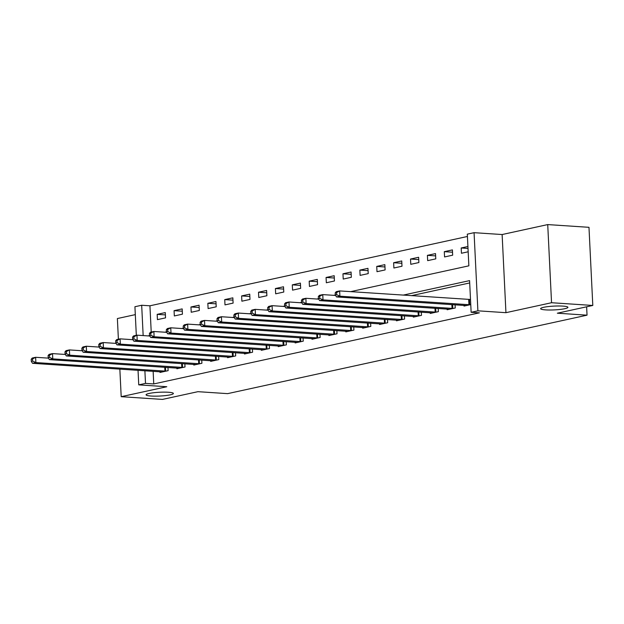 <?xml version="1.0" encoding="UTF-8"?>
<svg xmlns="http://www.w3.org/2000/svg" width="624" height="624" viewBox="0 0 624 624"><rect width="100%" height="100%" fill="white"/><g stroke="black" fill="none" stroke-linecap="round" stroke-linejoin="round"><path stroke-width="0.94" d="M545.626 309.886A13.666 1.903 -2.8 0 1 540.618 308.669A13.666 1.903 -2.8 0 1 548.387 306.563A13.666 1.903 -2.8 0 1 562.918 306.111A13.666 1.903 -2.8 0 1 567.918 307.336A13.666 1.903 -2.8 0 1 560.157 309.434A13.666 1.903 -2.8 0 1 545.626 309.886M151.086 396.029A13.666 1.903 -2.8 0 1 146.078 394.813A13.666 1.903 -2.8 0 1 153.847 392.707A13.666 1.903 -2.8 0 1 168.379 392.254A13.666 1.903 -2.8 0 1 173.378 393.471A13.666 1.903 -2.8 0 1 165.617 395.577A13.666 1.903 -2.8 0 1 151.086 396.029M350.633 291.65L468.858 265.832L467.314 234.156L474.068 232.682L477.89 310.822L471.136 312.296L469.583 280.621L403.135 295.129M502.125 234.538L505.939 312.679L551.546 302.726L592.8 305.456L588.978 227.315L547.724 224.585L502.125 234.538L474.068 232.682M135.314 314.629L117.374 318.544L118.388 339.23M136.321 335.314L134.924 306.727L141.679 305.253L143.161 335.579M467.423 236.48L149.932 305.799L141.679 305.253M551.546 302.726L547.724 224.585M119.847 369.096L121.196 396.685L166.803 386.732L138.746 384.868L138.037 370.305M592.8 305.456L557.333 313.201L587.036 315.175L227.627 393.643L197.925 391.677L162.458 399.415L121.196 396.685M149.932 305.799L151.219 332.062M157.435 319.636L165.547 317.866L165.29 312.585L157.178 314.356L157.435 319.636M174.33 315.947L182.434 314.176L182.177 308.896L174.065 310.666L174.33 315.947M191.217 312.257L199.321 310.487L199.064 305.206L190.96 306.977L191.217 312.257M208.104 308.568L216.216 306.805L215.951 301.525L207.847 303.295L208.104 308.568M224.999 304.886L233.103 303.116L232.846 297.835L224.734 299.606L224.999 304.886M241.886 301.197L249.99 299.426L249.733 294.146L241.628 295.916L241.886 301.197M258.773 297.508L266.885 295.737L266.62 290.456L258.515 292.227L258.773 297.508M275.668 293.818L283.772 292.048L283.514 286.775L275.402 288.538L275.668 293.818M292.555 290.137L300.659 288.366L300.401 283.085L292.297 284.856L292.555 290.137M309.442 286.447L317.554 284.677L317.288 279.396L309.184 281.167L309.442 286.447M326.336 282.758L334.441 280.987L334.183 275.707L326.071 277.477L326.336 282.758M343.223 279.068L351.328 277.298L351.07 272.017L342.966 273.788L343.223 279.068M360.11 275.387L368.222 273.616L367.957 268.336L359.853 270.106L360.11 275.387M376.997 271.697L385.109 269.927L384.852 264.646L376.74 266.417L376.997 271.697M393.892 268.008L401.996 266.237L401.739 260.957L393.635 262.727L393.892 268.008M410.779 264.319L418.883 262.548L418.626 257.267L410.522 259.038L410.779 264.319M427.666 260.637L435.778 258.866L435.521 253.586L427.409 255.356L427.666 260.637M444.561 256.948L452.665 255.177L452.408 249.896L444.304 251.667L444.561 256.948M467.914 246.511L461.191 247.978L461.448 253.258L468.172 251.792M153.137 371.303L153.754 383.939L479.388 312.842L471.136 312.296M469.7 282.945L411.388 295.675M159.986 371.756L160.017 372.434L168.129 370.664L167.973 367.481M176.873 368.074L176.912 368.745L185.016 366.974L184.86 363.792M193.768 364.385L193.799 365.056L201.903 363.285L201.747 360.103M210.655 360.695L210.686 361.374L218.798 359.603L218.642 356.421M227.542 357.006L227.581 357.685L235.685 355.914L235.529 352.732M244.436 353.324L244.468 353.995L252.572 352.225L252.416 349.042M261.323 349.635L261.355 350.306L269.467 348.535L269.311 345.353M278.21 345.946L278.249 346.624L286.354 344.854L286.198 341.671M295.105 342.256L295.136 342.935L303.241 341.164L303.085 337.982M311.992 338.575L312.023 339.245L320.135 337.475L319.979 334.292M328.879 334.885L328.918 335.556L337.022 333.785L336.866 330.603M345.774 331.196L345.805 331.874L353.909 330.104L353.753 326.921M362.661 327.506L362.692 328.185L370.804 326.414L370.648 323.232M379.548 323.817L379.587 324.496L387.691 322.725L387.535 319.543M396.443 320.135L396.474 320.806L404.578 319.036L404.422 315.853M413.33 316.446L413.361 317.125L421.473 315.354L421.317 312.172M430.217 312.757L430.256 313.435L438.36 311.665L438.204 308.482M447.112 309.067L447.143 309.746L455.247 307.975L455.091 304.793M463.999 305.386L464.03 306.056L470.753 304.59M470.496 299.309L469.685 299.489M587.036 315.175L586.63 306.805M505.939 312.679L477.89 310.822M153.754 383.939L145.501 383.393L138.746 384.868M147.958 335.899L150.883 335.26L150.774 333.146L149.425 333.442L149.534 335.548L150.743 337.498L154.12 336.765L284.154 345.329M164.853 332.21L167.77 331.57L167.669 329.456L166.319 329.753L166.421 331.867L167.63 333.809L171.007 333.076L301.049 341.64M181.74 328.52L184.657 327.881L184.556 325.767L183.206 326.063L183.308 328.177L184.517 330.127L187.894 329.386L317.936 337.958M198.627 324.839L201.552 324.191L201.443 322.085L200.093 322.374L200.195 324.488L201.412 326.438L204.789 325.697L334.823 334.269M215.522 321.149L218.439 320.51L218.338 318.396L216.988 318.692L217.09 320.798L218.299 322.748L221.676 322.015L351.71 330.58M232.409 317.46L235.326 316.82L235.225 314.707L233.875 315.003L233.977 317.117L235.186 319.059L238.563 318.326L368.605 326.89M249.296 313.771L250.871 313.427M266.191 310.081L269.108 309.442L269.006 307.336L267.657 307.624L267.758 309.738L268.967 311.688L272.345 310.947L402.379 319.519M283.078 306.4L284.645 306.056M299.965 302.71L302.89 302.071L302.78 299.957L301.431 300.253L301.532 302.367L302.741 304.309L306.127 303.576L436.16 312.14M316.859 299.021L319.777 298.381L319.675 296.267L318.326 296.564L318.427 298.678L319.636 300.628L323.014 299.887L453.047 308.459M333.746 295.331L336.664 294.692L336.562 292.586L335.213 292.874L335.314 294.988L336.523 296.938L339.901 296.197L469.942 304.769M144.885 370.757L145.501 383.393M165.399 314.902L157.178 314.356M468.008 248.43L461.191 247.978M452.525 252.213L444.304 251.667M435.63 255.895L427.409 255.356M418.743 259.584L410.522 259.038M401.856 263.273L393.635 262.727M384.961 266.963L376.74 266.417M368.074 270.644L359.853 270.106M351.187 274.334L342.966 273.788M334.292 278.023L326.071 277.477M317.405 281.713L309.184 281.167M300.518 285.402L292.297 284.856M283.624 289.084L275.402 288.538M266.737 292.773L258.515 292.227M249.85 296.462L241.628 295.916M232.955 300.152L224.734 299.606M216.068 303.833L207.847 303.295M199.181 307.523L190.96 306.977M182.286 311.212L174.065 310.666M31.2 359.252L31.301 361.366L32.651 361.07L32.549 358.956L31.2 359.252L32.253 358.036L35.63 357.295L35.888 362.575L165.929 371.147M32.651 361.07L35.888 362.575L32.51 363.308L162.217 371.951M32.549 358.956L35.63 357.295L48.485 358.145M31.301 361.366L32.51 363.308M48.087 355.563L48.196 357.677L49.546 357.38L49.444 355.267L48.087 355.563L49.148 354.346L52.525 353.605L52.783 358.886L182.816 367.458M49.546 357.38L52.783 358.886L49.405 359.627L179.104 368.269M49.444 355.267L52.525 353.605L65.372 354.455M48.196 357.677L49.405 359.627M64.982 351.881L65.083 353.987L66.433 353.691L66.331 351.585L64.982 351.881L66.035 350.657L69.412 349.916L69.67 355.196L199.711 363.769M66.433 353.691L69.67 355.196L66.292 355.937L195.998 364.58M66.331 351.585L69.412 349.916L82.267 350.774M65.083 353.987L66.292 355.937M81.869 348.192L81.97 350.306L83.32 350.009L83.218 347.896L81.869 348.192L82.922 346.967L86.299 346.234L86.557 351.515L216.598 360.079M83.32 350.009L86.557 351.515L83.179 352.248L212.885 360.89M83.218 347.896L86.299 346.234L99.154 347.084M81.97 350.306L83.179 352.248M98.756 344.503L98.865 346.616L100.214 346.32L100.113 344.206L98.756 344.503L99.809 343.286L103.194 342.545L103.451 347.825L233.485 356.39M100.214 346.32L103.451 347.825L100.074 348.559L229.772 357.201M100.113 344.206L103.194 342.545L116.041 343.395M98.865 346.616L100.074 348.559M115.651 340.813L115.752 342.927L117.101 342.631L117 340.517L115.651 340.813L116.704 339.596L120.081 338.855L120.338 344.136L250.38 352.708M117.101 342.631L120.338 344.136L116.961 344.877L246.667 353.519M117 340.517L120.081 338.855L132.935 339.706M115.752 342.927L116.961 344.877M132.538 337.124L132.639 339.238L133.988 338.941L133.887 336.835L132.538 337.124L133.591 335.907L136.968 335.166L137.225 340.447L267.267 349.019M133.988 338.941L137.225 340.447L133.848 341.188L263.554 349.83M133.887 336.835L136.968 335.166L149.822 336.024M132.639 339.238L133.848 341.188M280.441 346.141L150.743 337.498M149.425 333.442L150.478 332.218L153.863 331.484L166.709 332.335M150.774 333.146L153.863 331.484L154.12 336.765L150.883 335.26M297.336 342.451L167.63 333.809M166.319 329.753L167.372 328.528L170.75 327.795L183.604 328.645M167.669 329.456L170.75 327.795L171.007 333.076L167.77 331.57M314.223 338.77L184.517 330.127M183.206 326.063L184.259 324.847L187.637 324.106L200.491 324.956M184.556 325.767L187.637 324.106L187.894 329.386L184.657 327.881M331.11 335.08L201.412 326.438M200.093 322.374L201.146 321.157L204.524 320.416L217.378 321.274M201.443 322.085L204.524 320.416L204.789 325.697L201.552 324.191M348.005 331.391L218.299 322.748M216.988 318.692L218.041 317.468L221.419 316.735L234.265 317.585M218.338 318.396L221.419 316.735L221.676 322.015L218.439 320.51M364.892 327.701L235.186 319.059M233.875 315.003L234.928 313.778L238.306 313.045L251.16 313.895M235.225 314.707L238.306 313.045L238.563 318.326L235.326 316.82M250.762 311.314L250.864 313.427L252.221 313.131L252.112 311.017L250.762 311.314L251.815 310.097L255.193 309.356L255.458 314.636L385.492 323.209M252.221 313.131L255.458 314.636L252.08 315.377L381.779 324.02M252.112 311.017L255.193 309.356L268.047 310.206M250.864 313.427L252.08 315.377M398.674 320.33L268.967 311.688M267.657 307.624L268.71 306.407L272.087 305.666L284.934 306.524M269.006 307.336L272.087 305.666L272.345 310.947L269.108 309.442M284.544 303.943L284.645 306.049L285.995 305.76L285.893 303.646L284.544 303.943L285.597 302.718L288.974 301.985L289.232 307.265L419.273 315.83M285.995 305.76L289.232 307.265L285.854 307.999L415.561 316.641M285.893 303.646L288.974 301.985L301.829 302.835M284.645 306.049L285.854 307.999M432.448 312.952L302.741 304.309M301.431 300.253L302.484 299.029L305.861 298.295L318.716 299.146M302.78 299.957L305.861 298.295L306.127 303.576L302.89 302.071M449.342 309.262L319.636 300.628M318.326 296.564L319.379 295.347L322.756 294.606L335.603 295.456M319.675 296.267L322.756 294.606L323.014 299.887L319.777 298.381M466.229 305.581L336.523 296.938M335.213 292.874L336.266 291.658L339.643 290.917L470.504 299.481M336.562 292.586L339.643 290.917L339.901 296.197L336.664 294.692M164.939 371.124L164.752 367.271M165.649 371.147L165.461 367.318M181.826 367.435L181.639 363.581M182.543 367.458L182.356 363.628M198.713 363.753L198.526 359.892M199.43 363.769L199.243 359.939M215.608 360.064L215.42 356.203M216.317 360.079L216.13 356.249M232.495 356.374L232.307 352.521M233.212 356.398L233.025 352.568M249.382 352.685L249.194 348.832M250.099 352.708L249.912 348.878M266.276 349.003L266.089 345.142M266.986 349.019L266.799 345.189M283.163 345.314L282.976 341.453M283.881 345.329L283.694 341.5M300.05 341.624L299.863 337.763M300.768 341.648L300.581 337.818M316.945 337.935L316.758 334.082M317.655 337.958L317.468 334.129M333.832 334.253L333.645 330.392M334.55 334.269L334.363 330.439M350.719 330.564L350.532 326.703M351.437 330.58L351.25 326.75M367.614 326.875L367.419 323.014M368.324 326.898L368.137 323.068M384.501 323.185L384.314 319.332M385.211 323.209L385.024 319.379M401.388 319.504L401.201 315.643M402.106 319.519L401.918 315.689M418.283 315.814L418.088 311.953M418.993 315.83L418.805 312M435.17 312.125L434.983 308.264M435.88 312.14L435.692 308.311M452.057 308.435L451.87 304.582M452.774 308.459L452.587 304.629M468.952 304.746L468.694 299.473M469.661 304.769L469.404 299.489"/></g></svg>
